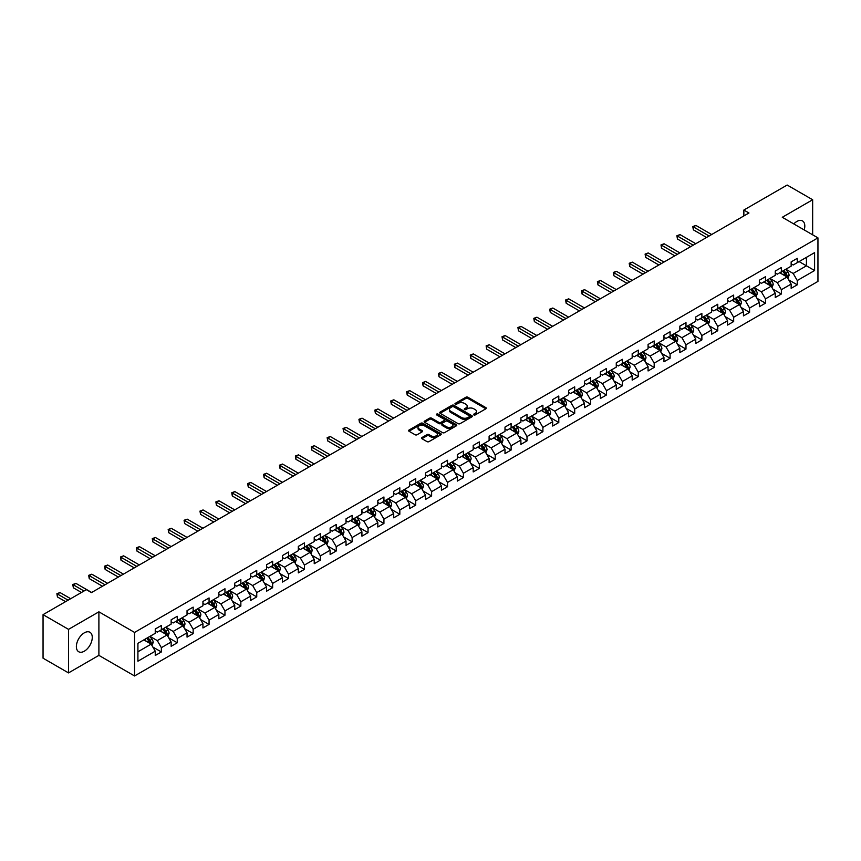<?xml version="1.0" encoding="UTF-8"?>
<svg xmlns="http://www.w3.org/2000/svg" width="861" height="861" viewBox="0 0 861 861"><rect width="100%" height="100%" fill="white"/><g stroke="black" fill="none" stroke-linecap="round" stroke-linejoin="round"><path stroke-width="1.29" d="M473.841 414.927A0.99 0.57 0 0 0 475.24 414.927L485.862 408.792A1.41 0.818 0 0 0 486.282 408.211A1.41 0.818 0 0 0 485.862 407.63L467.867 397.244A1.41 0.818 0 0 0 465.866 397.244L455.232 403.378A0.99 0.57 0 0 0 456.631 404.186L458.009 403.389A4.531 2.615 0 0 1 464.413 403.389L465.909 404.261A4.531 2.615 0 0 1 467.232 406.101A4.531 2.615 0 0 1 465.909 407.953L464.542 408.749A0.99 0.57 0 0 0 465.941 409.556L467.308 408.76A4.531 2.615 0 0 1 473.711 408.76L475.218 409.632A4.531 2.615 0 0 1 476.542 411.472A4.531 2.615 0 0 1 475.218 413.323L473.841 414.119A0.99 0.57 0 0 0 473.841 414.927L473.841 414.119M84.324 651.196A11.236 6.49 120 0 0 91.664 641.284A11.236 6.49 120 0 0 89.942 632.275A11.236 6.49 120 0 0 84.324 632.835A11.236 6.49 120 0 0 76.973 642.736A11.236 6.49 120 0 0 78.706 651.745A11.236 6.49 120 0 0 84.324 651.196M804.196 229.93A11.236 6.49 120 0 0 802.474 220.9A11.236 6.49 120 0 0 796.855 221.46A11.236 6.49 120 0 0 793.799 223.925M421.955 437.549A1.41 0.818 0 0 0 421.535 438.131A1.41 0.818 0 0 0 421.955 438.701L427.002 441.618A1.41 0.818 0 0 0 429.004 441.618L440.8 434.805A1.41 0.818 0 0 0 441.219 434.224A1.41 0.818 0 0 0 440.8 433.653L422.805 423.257A1.41 0.818 0 0 0 420.803 423.257L408.997 430.07A1.41 0.818 0 0 0 408.577 430.651A1.41 0.818 0 0 0 408.997 431.221L415.099 434.751A1.41 0.818 0 0 0 417.101 434.751L422.148 431.835A1.41 0.818 0 0 0 422.568 431.253A1.41 0.818 0 0 0 422.148 430.672L419.124 428.929A3.788 2.185 0 0 1 418.015 427.39A3.788 2.185 0 0 1 420.351 425.366A3.788 2.185 0 0 1 424.473 425.84L436.333 432.685A3.788 2.185 0 0 1 437.442 434.224A3.788 2.185 0 0 1 435.096 436.247A3.788 2.185 0 0 1 430.974 435.774L429.004 434.633A1.41 0.818 0 0 0 427.002 434.633L421.955 437.549L421.955 438.701M98.897 611.827L68.525 629.359L43.05 614.657L43.05 658.191L68.525 672.904L98.897 655.372L134.564 675.96L134.564 632.426L98.897 611.827L98.897 655.372M812.655 234.816L812.655 199.752L782.283 217.284L817.95 237.873L134.564 632.426M812.655 199.752L787.169 185.04L743.861 210.041L743.861 215.928M43.05 614.657L86.358 589.645L91.46 592.594L748.962 212.99L743.861 210.041M458.106 423.655A1.41 0.818 0 0 0 460.108 423.655L471.914 416.842A1.41 0.818 0 0 0 472.323 416.272A1.41 0.818 0 0 0 471.914 415.691L453.908 405.294A1.41 0.818 0 0 0 451.907 405.294L440.1 412.107A1.41 0.818 0 0 0 439.691 412.688A1.41 0.818 0 0 0 440.1 413.269L458.106 423.655M437.054 415.142A0.99 0.57 0 0 1 438.055 415.282L438.055 414.098L456.362 424.667A1.41 0.818 0 0 1 456.771 425.248A1.41 0.818 0 0 1 456.362 425.829L444.556 432.642A1.41 0.818 0 0 1 442.554 432.642L424.548 422.245L424.548 421.094A1.41 0.818 0 0 0 424.139 421.664A1.41 0.818 0 0 0 424.548 422.245M424.548 421.094L429.607 418.177A1.41 0.818 0 0 1 431.598 418.177L438.906 422.385A1.41 0.818 0 0 0 440.907 422.385L444.254 420.459A1.41 0.818 0 0 0 444.674 419.877A1.41 0.818 0 0 0 444.254 419.296L436.656 414.916A0.99 0.57 0 0 1 438.055 414.098M134.564 675.96L817.95 281.407L817.95 237.873M152.86 647.042L161.362 651.96L161.362 647.666L171.145 642.015L171.145 646.31L177.258 642.78L177.258 638.485L187.041 632.835L187.041 637.129L193.155 633.599L193.155 629.305L202.938 623.655L202.938 627.949L209.062 624.419L209.062 620.124L218.845 614.474L218.845 618.768L224.958 615.238L224.958 610.944L234.741 605.305L234.741 609.599L240.854 606.069L240.854 601.774L250.637 596.124L250.637 600.418L256.75 596.888L256.75 592.594L266.533 586.944L266.533 591.238L272.646 587.708L272.646 583.414L282.43 577.763L282.43 582.058L288.543 578.527L288.543 574.233L298.326 568.583L298.326 572.877L304.439 569.347L304.439 565.053L314.222 559.413L314.222 563.707L320.335 560.177L320.335 555.883L330.118 550.233L330.118 554.527L336.231 550.997L336.231 546.703L346.014 541.052L346.014 545.347L352.138 541.817L352.138 537.522L361.921 531.872L361.921 536.166L368.034 532.636L368.034 528.342L377.818 522.692L377.818 526.986L383.931 523.456L383.931 519.161L393.714 513.522L393.714 517.816L399.827 514.286L399.827 509.992L409.61 504.342L409.61 508.636L415.723 505.106L415.723 500.811L425.506 495.161L425.506 499.455L431.619 495.925L431.619 491.631L441.402 485.981L441.402 490.275L447.516 486.745L447.516 482.451L457.299 476.8L457.299 481.095L463.412 477.564L463.412 473.27L473.195 467.631L473.195 471.925L479.319 468.395L479.319 464.101L489.102 458.45L489.102 462.744L495.215 459.214L495.215 454.92L504.998 449.27L504.998 453.564L511.111 450.034L511.111 445.74L520.894 440.089L520.894 444.384L527.007 440.854L527.007 436.559L536.79 430.909L536.79 435.203L542.904 431.673L542.904 427.379L552.687 421.729L552.687 426.034L558.8 422.503L558.8 418.198L568.583 412.559L568.583 416.853L574.696 413.323L574.696 409.029L584.479 403.378L584.479 407.673L590.592 404.143L590.592 399.848L600.375 394.198L600.375 398.492L606.488 394.962L606.488 390.668L616.272 385.018L616.272 389.312L622.395 385.782L622.395 381.488L632.178 375.837L632.178 380.142L638.292 376.612L638.292 372.307L648.075 366.668L648.075 370.962L654.188 367.432L654.188 363.138L663.971 357.487L663.971 361.781L670.084 358.251L670.084 353.957L679.867 348.307L679.867 352.601L685.98 349.071L685.98 344.777L695.763 339.126L695.763 343.421L701.876 339.891L701.876 335.596L711.66 329.946L711.66 334.24L717.773 330.71L717.773 326.416L727.556 320.776L727.556 325.071L733.669 321.54L733.669 317.246L743.452 311.596L743.452 315.89L749.576 312.36L749.576 308.066L759.348 302.415L759.348 306.71L765.472 303.18L765.472 298.885L775.255 293.235L775.255 297.529L781.368 293.999L781.368 289.705L791.151 284.055L791.151 288.349L797.264 284.819L797.264 280.525L814.592 270.526L814.592 252.639L806.434 257.342L806.434 265.823L814.592 270.526M161.362 651.96L155.249 655.49L155.249 651.196L137.921 661.194L137.921 643.307L155.249 633.309L155.249 629.014L161.362 625.484L161.362 629.778L171.145 624.128L171.145 619.834L177.258 616.304L177.258 620.598L187.041 614.948L187.041 610.653L193.155 607.123L193.155 611.418L202.938 605.767L202.938 601.473L209.062 597.943L209.062 602.237L218.845 596.587L218.845 592.293L224.958 588.763L224.958 593.057L234.741 587.417L234.741 583.123L240.854 579.593L240.854 583.887L250.637 578.237L250.637 573.943L256.75 570.412L256.75 574.707L266.533 569.056L266.533 564.762L272.646 561.232L272.646 565.526L282.43 559.876L282.43 555.582L288.543 552.052L288.543 556.346L298.326 550.696L298.326 546.401L304.439 542.871L304.439 547.165L314.222 541.526L314.222 537.232L320.335 533.702L320.335 537.996L330.118 532.346L330.118 528.051L336.231 524.521L336.231 528.815L346.014 523.165L346.014 518.871L352.138 515.341L352.138 519.635L361.921 513.985L361.921 509.69L368.034 506.16L368.034 510.455L377.818 504.804L377.818 500.51L383.931 496.98L383.931 501.274L393.714 495.635L393.714 491.34L399.827 487.81L399.827 492.105L409.61 486.454L409.61 482.16L415.723 478.63L415.723 482.924L425.506 477.274L425.506 472.98L431.619 469.449L431.619 473.744L441.402 468.093L441.402 463.799L447.516 460.269L447.516 464.563L457.299 458.913L457.299 454.619L463.412 451.089L463.412 455.383L473.195 449.743L473.195 445.449L479.319 441.919L479.319 446.213L489.102 440.563L489.102 436.269L495.215 432.739L495.215 437.033L504.998 431.383L504.998 427.088L511.111 423.558L511.111 427.852L520.894 422.202L520.894 417.908L527.007 414.378L527.007 418.672L536.79 413.022L536.79 408.727L542.904 405.197L542.904 409.492L552.687 403.852L552.687 399.547L558.8 396.017L558.8 400.322L568.583 394.672L568.583 390.377L574.696 386.847L574.696 391.142L584.479 385.491L584.479 381.197L590.592 377.667L590.592 381.961L600.375 376.311L600.375 372.017L606.488 368.486L606.488 372.781L616.272 367.13L616.272 362.836L622.395 359.306L622.395 363.6L632.178 357.961L632.178 353.656L638.292 350.126L638.292 354.431L648.075 348.78L648.075 344.486L654.188 340.956L654.188 345.25L663.971 339.6L663.971 335.306L670.084 331.776L670.084 336.07L679.867 330.42L679.867 326.125L685.98 322.595L685.98 326.889L695.763 321.239L695.763 316.945L701.876 313.415L701.876 317.709L711.66 312.069L711.66 307.764L717.773 304.234L717.773 308.539L727.556 302.889L727.556 298.595L733.669 295.065L733.669 299.359L743.452 293.709L743.452 289.414L749.576 285.884L749.576 290.179L759.348 284.528L759.348 280.234L765.472 276.704L765.472 280.998L775.255 275.348L775.255 271.054L781.368 267.523L781.368 271.818L791.151 266.167L791.151 261.873L797.264 258.343L797.264 262.637L814.592 252.639M159.737 630.715L167.066 634.955L157.283 640.606L149.954 636.365M155.249 630.952L157.283 632.125L161.362 629.778M157.283 640.606L161.362 647.666M167.066 634.955L171.145 642.015M175.633 621.534L182.973 625.775L173.19 631.425L165.85 627.185M171.145 621.771L173.19 622.955L177.258 620.598M173.19 631.425L177.258 638.485M182.973 625.775L187.041 632.835M191.529 612.365L198.869 616.594L189.086 622.245L181.746 618.004M187.041 612.591L189.086 613.775L193.155 611.418M189.086 622.245L193.155 629.305M198.869 616.594L202.938 623.655M207.426 603.184L214.766 607.414L204.983 613.064L197.643 608.835M202.938 603.421L204.983 604.594L209.062 602.237M204.983 613.064L209.062 620.124M214.766 607.414L218.845 614.474M223.322 594.004L230.662 598.244L220.879 603.884L213.539 599.654M218.845 594.241L220.879 595.414L224.958 593.057M220.879 603.884L224.958 610.944M230.662 598.244L234.741 605.305M239.218 584.823L246.558 589.064L236.775 594.714L229.435 590.474M234.741 585.06L236.775 586.233L240.854 583.887M236.775 594.714L240.854 601.774M246.558 589.064L250.637 596.124M255.114 575.643L262.454 579.883L252.671 585.534L245.331 581.293M250.637 575.88L252.671 577.064L256.75 574.707M252.671 585.534L256.75 592.594M262.454 579.883L266.533 586.944M271.011 566.473L278.351 570.703L268.567 576.353L261.227 572.113M266.533 566.699L268.567 567.883L272.646 565.526M268.567 576.353L272.646 583.414M278.351 570.703L282.43 577.763M286.917 557.293L294.247 561.523L284.464 567.173L277.134 562.943M282.43 557.53L284.464 558.703L288.543 556.346M284.464 567.173L288.543 574.233M294.247 561.523L298.326 568.583M302.814 548.113L310.143 552.353L300.36 557.993L293.031 553.763M298.326 548.349L300.36 549.522L304.439 547.165M300.36 557.993L304.439 565.053M310.143 552.353L314.222 559.413M318.71 538.932L326.05 543.173L316.267 548.823L308.927 544.582M314.222 539.169L316.267 540.342L320.335 537.996M316.267 548.823L320.335 555.883M326.05 543.173L330.118 550.233M334.606 529.752L341.946 533.992L332.163 539.643L324.823 535.402M330.118 529.989L332.163 531.172L336.231 528.815M332.163 539.643L336.231 546.703M341.946 533.992L346.014 541.052M350.502 520.582L357.842 524.812L348.059 530.462L340.719 526.222M346.014 520.808L348.059 521.992L352.138 519.635M348.059 530.462L352.138 537.522M357.842 524.812L361.921 531.872M366.399 511.402L373.739 515.631L363.955 521.282L356.615 517.052M361.921 511.638L363.955 512.812L368.034 510.455M363.955 521.282L368.034 528.342M373.739 515.631L377.818 522.692M382.295 502.221L389.635 506.462L379.852 512.101L372.512 507.872M377.818 502.458L379.852 503.631L383.931 501.274M379.852 512.101L383.931 519.161M389.635 506.462L393.714 513.522M398.191 493.041L405.531 497.281L395.748 502.932L388.408 498.691M393.714 493.278L395.748 494.451L399.827 492.105M395.748 502.932L399.827 509.992M405.531 497.281L409.61 504.342M414.098 483.86L421.427 488.101L411.644 493.751L404.315 489.511M409.61 484.097L411.644 485.27L415.723 482.924M411.644 493.751L415.723 500.811M421.427 488.101L425.506 495.161M429.994 474.68L437.323 478.92L427.54 484.571L420.211 480.33M425.506 474.917L427.54 476.101L431.619 473.744M427.54 484.571L431.619 491.631M437.323 478.92L441.402 485.981M445.89 465.51L453.23 469.74L443.447 475.39L436.107 471.15M441.402 465.747L443.447 466.92L447.516 464.563M443.447 475.39L447.516 482.451M453.23 469.74L457.299 476.8M461.787 456.33L469.127 460.56L459.344 466.21L452.003 461.98M457.299 456.567L459.344 457.74L463.412 455.383M459.344 466.21L463.412 473.27M469.127 460.56L473.195 467.631M477.683 447.15L485.023 451.39L475.24 457.03L467.9 452.8M473.195 447.386L475.24 448.559L479.319 446.213M475.24 457.03L479.319 464.101M485.023 451.39L489.102 458.45M493.579 437.969L500.919 442.21L491.136 447.86L483.796 443.619M489.102 438.206L491.136 439.379L495.215 437.033M491.136 447.86L495.215 454.92M500.919 442.21L504.998 449.27M509.475 428.789L516.815 433.029L507.032 438.68L499.692 434.439M504.998 429.026L507.032 430.209L511.111 427.852M507.032 438.68L511.111 445.74M516.815 433.029L520.894 440.089M525.371 419.619L532.711 423.849L522.928 429.499L515.588 425.259M520.894 419.856L522.928 421.029L527.007 418.672M522.928 429.499L527.007 436.559M532.711 423.849L536.79 430.909M541.268 410.439L548.608 414.668L538.825 420.319L531.485 416.089M536.79 410.675L538.825 411.849L542.904 409.492M538.825 420.319L542.904 427.379M548.608 414.668L552.687 421.729M557.175 401.258L564.504 405.499L554.721 411.138L547.392 406.909M552.687 401.495L554.721 402.668L558.8 400.322M554.721 411.138L558.8 418.198M564.504 405.499L568.583 412.559M573.071 392.078L580.4 396.318L570.617 401.969L563.288 397.728M568.583 392.315L570.617 393.488L574.696 391.142M570.617 401.969L574.696 409.029M580.4 396.318L584.479 403.378M588.967 382.897L596.307 387.138L586.524 392.788L579.184 388.548M584.479 383.134L586.524 384.318L590.592 381.961M586.524 392.788L590.592 399.848M596.307 387.138L600.375 394.198M604.863 373.728L612.203 377.957L602.42 383.608L595.08 379.367M600.375 373.954L602.42 375.138L606.488 372.781M602.42 383.608L606.488 390.668M612.203 377.957L616.272 385.018M620.759 364.547L628.1 368.777L618.316 374.427L610.976 370.198M616.272 364.784L618.316 365.957L622.395 363.6M618.316 374.427L622.395 381.488M628.1 368.777L632.178 375.837M636.656 355.367L643.996 359.607L634.213 365.247L626.873 361.017M632.178 355.604L634.213 356.777L638.292 354.431M634.213 365.247L638.292 372.307M643.996 359.607L648.075 366.668M652.552 346.187L659.892 350.427L650.109 356.077L642.769 351.837M648.075 346.423L650.109 347.596L654.188 345.25M650.109 356.077L654.188 363.138M659.892 350.427L663.971 357.487M668.448 337.006L675.788 341.247L666.005 346.897L658.665 342.656M663.971 337.243L666.005 338.427L670.084 336.07M666.005 346.897L670.084 353.957M675.788 341.247L679.867 348.307M684.355 327.837L691.684 332.066L681.901 337.716L674.572 333.476M679.867 328.063L681.901 329.246L685.98 326.889M681.901 337.716L685.98 344.777M691.684 332.066L695.763 339.126M700.251 318.656L707.581 322.886L697.797 328.536L690.468 324.306M695.763 318.893L697.797 320.066L701.876 317.709M697.797 328.536L701.876 335.596M707.581 322.886L711.66 329.946M716.148 309.476L723.488 313.716L713.704 319.356L706.364 315.126M711.66 309.712L713.704 310.886L717.773 308.539M713.704 319.356L717.773 326.416M723.488 313.716L727.556 320.776M732.044 300.295L739.384 304.536L729.601 310.186L722.261 305.946M727.556 300.532L729.601 301.705L733.669 299.359M729.601 310.186L733.669 317.246M739.384 304.536L743.452 311.596M747.94 291.115L755.28 295.355L745.497 301.006L738.157 296.765M743.452 291.352L745.497 292.536L749.576 290.179M745.497 301.006L749.576 308.066M755.28 295.355L759.348 302.415M763.836 281.945L771.176 286.175L761.393 291.825L754.053 287.585M759.348 282.171L761.393 283.355L765.472 280.998M761.393 291.825L765.472 298.885M771.176 286.175L775.255 293.235M779.732 272.765L787.072 276.994L777.289 282.645L769.949 278.415M775.255 273.002L777.289 274.175L781.368 271.818M777.289 282.645L781.368 289.705M787.072 276.994L791.151 284.055M799.094 261.583L806.434 265.823L793.185 273.464L785.845 269.235M791.151 263.821L793.185 264.994L797.264 262.637M793.185 273.464L797.264 280.525M68.525 629.359L68.525 672.904M137.921 651.777L151.17 644.136L143.841 639.895M151.17 644.136L155.249 651.196M788.751 279.911L797.264 284.819M772.855 289.092L781.368 293.999M756.959 298.272L765.472 303.18M741.063 307.442L749.576 312.36M725.166 316.622L733.669 321.54M709.27 325.802L717.773 330.71M693.374 334.983L701.876 339.891M677.467 344.163L685.98 349.071M661.571 353.333L670.084 358.251M645.675 362.513L654.188 367.432M629.778 371.694L638.292 376.612M613.882 380.874L622.395 385.782M597.986 390.055L606.488 394.962M582.09 399.224L590.592 404.143M566.194 408.405L574.696 413.323M550.287 417.585L558.8 422.503M534.39 426.765L542.904 431.673M518.494 435.946L527.007 440.854M502.598 445.115L511.111 450.034M486.702 454.296L495.215 459.214M470.806 463.476L479.319 468.395M454.909 472.657L463.412 477.564M439.013 481.837L447.516 486.745M423.117 491.018L431.619 495.925M407.21 500.187L415.723 505.106M391.314 509.368L399.827 514.286M375.418 518.548L383.931 523.456M359.521 527.728L368.034 532.636M343.625 536.909L352.138 541.817M327.729 546.078L336.231 550.997M311.833 555.259L320.335 560.177M295.936 564.439L304.439 569.347M280.029 573.62L288.543 578.527M264.133 582.8L272.646 587.708M248.237 591.97L256.75 596.888M232.341 601.15L240.854 606.069M216.445 610.331L224.958 615.238M200.548 619.511L209.062 624.419M184.652 628.691L193.155 633.599M168.756 637.861L177.258 642.78M474.239 415.067L475.218 414.496A4.531 2.615 0 0 0 476.542 412.656L476.542 411.472M467.232 406.101L467.232 407.285A4.531 2.615 0 0 1 465.909 409.126L464.929 409.696M485.862 407.63L485.862 408.792L467.867 398.417A1.41 0.818 0 0 0 465.866 398.417L455.63 404.326M471.893 416.853L453.908 406.467A1.41 0.818 0 0 0 451.907 406.467L440.122 413.28M469.417 416.67A0.99 0.57 0 0 0 469.417 415.863L453.607 406.736A0.99 0.57 0 0 0 452.208 406.736L450.755 407.576A4.531 2.615 0 0 0 449.431 409.427A4.531 2.615 0 0 0 450.755 411.267L461.561 417.51A4.531 2.615 0 0 0 467.964 417.51L469.417 416.67L469.417 417.854A0.99 0.57 0 0 0 469.708 417.445L469.708 416.272M449.431 409.427L449.431 410.6A4.531 2.615 0 0 0 450.755 412.451L450.755 411.267M469.417 417.854L467.964 418.683A4.531 2.615 0 0 1 461.561 418.683L450.755 412.451M424.57 422.256L429.607 419.35L429.607 418.177M444.674 419.877L444.674 421.051A1.41 0.818 0 0 1 444.254 421.632L440.907 423.569A1.41 0.818 0 0 1 438.906 423.569L431.598 419.35A1.41 0.818 0 0 0 429.607 419.35M438.055 415.282L456.341 425.84M446.482 426.765A3.788 2.185 0 0 0 450.604 427.239A3.788 2.185 0 0 0 452.94 425.216A3.788 2.185 0 0 0 451.831 423.677L447.655 421.266A1.41 0.818 0 0 0 445.654 421.266L442.306 423.203A1.41 0.818 0 0 0 441.887 423.773A1.41 0.818 0 0 0 442.306 424.355L446.482 426.765L446.482 427.939A3.788 2.185 0 0 0 450.604 428.412A3.788 2.185 0 0 0 452.94 426.399L452.94 425.216M441.887 423.773L441.887 424.957A1.41 0.818 0 0 0 442.306 425.528L442.306 424.355M446.482 427.939L442.306 425.528M437.442 434.224L437.442 435.408A3.788 2.185 0 0 1 435.096 437.42A3.788 2.185 0 0 1 430.974 436.947L429.004 435.806A1.41 0.818 0 0 0 427.002 435.806L421.965 438.712M418.015 427.39L418.015 428.563A3.788 2.185 0 0 0 419.124 430.102L419.124 428.929M422.127 431.845L419.124 430.102M440.8 433.653L440.8 434.805L422.805 424.43A1.41 0.818 0 0 0 420.803 424.43L409.018 431.232M787.88 278.394L789.085 275.337A3.821 2.206 -120 0 0 787.869 272.087L785.77 269.278M782.1 274.132L780.669 272.216M711.66 234.515L695.892 225.421L693.353 226.884L693.353 229.833L706.569 237.464M782.606 271.107L784.715 273.906A3.821 2.206 60 0 1 785.802 276.209L787.029 275.498A3.821 2.206 -120 0 0 785.932 273.206L783.833 270.397M782.875 270.946L785.21 274.067A1.948 1.119 60 0 1 785.566 274.659L787.029 275.498M693.353 229.833L692.793 226.561L709.109 235.989M692.793 226.561L695.892 225.421M771.983 287.574L773.189 284.517A3.821 2.206 -120 0 0 771.973 281.267L769.874 278.458M766.204 283.301L764.772 281.396M695.763 243.695L679.996 234.601L677.456 236.065L677.456 239.014L690.673 246.644M766.71 280.277L768.819 283.086A3.821 2.206 60 0 1 769.906 285.389L771.133 284.679A3.821 2.206 -120 0 0 770.035 282.386L767.937 279.577M766.979 280.126L769.314 283.247A1.948 1.119 60 0 1 769.659 283.829L771.133 284.679M677.456 239.014L676.886 235.742L693.213 245.17M676.886 235.742L679.996 234.601M756.087 296.754L757.293 293.698A3.821 2.206 -120 0 0 756.076 290.448L753.978 287.639M750.308 292.482L748.876 290.577M679.867 252.876L664.1 243.771L661.549 245.245L661.549 248.183L674.766 255.814M750.814 289.457L752.912 292.266A3.821 2.206 60 0 1 754.01 294.57L755.237 293.859A3.821 2.206 -120 0 0 754.139 291.567L752.04 288.758M751.083 289.307L753.418 292.417A1.948 1.119 60 0 1 753.762 293.009L755.237 293.859M661.549 248.183L660.99 244.922L677.316 254.35M660.99 244.922L664.1 243.771M740.18 305.924L741.396 302.878A3.821 2.206 -120 0 0 740.18 299.617L738.071 296.819M734.411 301.662L732.98 299.757M663.971 262.056L648.204 252.951L645.653 254.425L645.653 257.364L658.869 264.994M734.917 298.638L737.016 301.447A3.821 2.206 60 0 1 738.114 303.739L739.33 303.04A3.821 2.206 -120 0 0 738.243 300.737L736.133 297.928M735.186 298.487L737.511 301.598A1.948 1.119 60 0 1 737.866 302.189L739.33 303.04M645.653 257.364L645.093 254.103L661.42 263.52M645.093 254.103L648.204 252.951M724.284 315.104L725.5 312.048A3.821 2.206 -120 0 0 724.284 308.798L722.175 305.989M718.515 310.843L717.084 308.938M648.075 271.237L632.308 262.131L629.757 263.606L629.757 266.544L642.973 274.175M719.021 307.818L721.12 310.627A3.821 2.206 60 0 1 722.218 312.92L723.434 312.22A3.821 2.206 -120 0 0 722.347 309.917L720.237 307.108M719.279 307.668L721.615 310.778A1.948 1.119 60 0 1 721.97 311.37L723.434 312.22M629.757 266.544L629.197 263.283L645.524 272.7M629.197 263.283L632.308 262.131M708.388 324.285L709.604 321.228A3.821 2.206 -120 0 0 708.388 317.978L706.278 315.169M702.608 320.023L701.188 318.118M632.178 280.406L616.411 271.312L613.861 272.776L613.861 275.724L627.077 283.355M703.125 316.999L705.224 319.808A3.821 2.206 60 0 1 706.321 322.1L707.538 321.39A3.821 2.206 -120 0 0 706.45 319.097L704.341 316.288M703.383 316.837L705.719 319.958A1.948 1.119 60 0 1 706.074 320.55L707.538 321.39M613.861 275.724L613.301 272.453L629.628 281.881M613.301 272.453L616.411 271.312M692.492 333.465L693.708 330.409A3.821 2.206 -120 0 0 692.481 327.158L690.382 324.349M686.712 329.203L685.291 327.288M616.272 289.587L600.515 280.492L597.964 281.956L597.964 284.905L611.181 292.536M687.229 326.168L689.327 328.977A3.821 2.206 60 0 1 690.425 331.281L691.641 330.57A3.821 2.206 -120 0 0 690.554 328.278L688.445 325.469M687.487 326.018L689.822 329.139A1.948 1.119 60 0 1 690.178 329.72L691.641 330.57M597.964 284.905L597.405 281.633L613.732 291.061M597.405 281.633L600.515 280.492M676.595 342.646L677.811 339.589A3.821 2.206 -120 0 0 676.585 336.339L674.486 333.53M670.816 338.373L669.384 336.468M600.375 298.767L584.619 289.662L582.068 291.136L582.068 294.075L595.285 301.705M671.322 335.349L673.431 338.158A3.821 2.206 60 0 1 674.518 340.461L675.745 339.751A3.821 2.206 -120 0 0 674.647 337.458L672.549 334.649M671.591 335.198L673.926 338.308A1.948 1.119 60 0 1 674.281 338.9L675.745 339.751M582.068 294.075L581.509 290.814L597.835 300.241M581.509 290.814L584.619 289.662M660.699 351.815L661.905 348.77A3.821 2.206 -120 0 0 660.688 345.509L658.59 342.71M654.92 347.553L653.488 345.648M584.479 307.947L568.712 298.842L566.172 300.317L566.172 303.255L579.388 310.886M655.425 344.529L657.535 347.338A3.821 2.206 60 0 1 658.622 349.631L659.849 348.931A3.821 2.206 -120 0 0 658.751 346.628L656.652 343.819M655.695 344.378L658.03 347.489A1.948 1.119 60 0 1 658.385 348.081L659.849 348.931M566.172 303.255L565.612 299.994L581.928 309.422M565.612 299.994L568.712 298.842M644.803 360.996L646.008 357.939A3.821 2.206 -120 0 0 644.792 354.689L642.693 351.88M639.023 356.734L637.592 354.829M568.583 317.128L552.816 308.023L550.276 309.497L550.276 312.435L563.492 320.066M639.529 353.71L641.639 356.519A3.821 2.206 60 0 1 642.726 358.811L643.953 358.111A3.821 2.206 -120 0 0 642.855 355.808L640.756 352.999M639.798 353.559L642.134 356.669A1.948 1.119 60 0 1 642.489 357.261L643.953 358.111M550.276 312.435L549.705 309.174L566.032 318.592M549.705 309.174L552.816 308.023M628.907 370.176L630.112 367.12A3.821 2.206 -120 0 0 628.896 363.869L626.797 361.06M623.127 365.914L621.696 364.009M552.687 326.297L536.92 317.203L534.369 318.667L534.369 321.616L547.585 329.246M623.633 362.89L625.732 365.699A3.821 2.206 60 0 1 626.83 367.991L628.056 367.281A3.821 2.206 -120 0 0 626.959 364.989L624.86 362.18M623.902 362.729L626.238 365.85A1.948 1.119 60 0 1 626.582 366.442L628.056 367.281M534.369 321.616L533.809 318.344L550.136 327.772M533.809 318.344L536.92 317.203M613 379.357L614.216 376.3A3.821 2.206 -120 0 0 613 373.05L610.89 370.241M607.231 375.095L605.8 373.179M536.79 335.478L521.023 326.384L518.473 327.847L518.473 330.796L531.689 338.427M607.737 372.06L609.836 374.869A3.821 2.206 60 0 1 610.933 377.172L612.16 376.461A3.821 2.206 -120 0 0 611.062 374.169L608.964 371.36M608.006 371.909L610.331 375.03A1.948 1.119 60 0 1 610.686 375.622L612.16 376.461M518.473 330.796L517.913 327.524L534.24 336.952M517.913 327.524L521.023 326.384M597.103 388.537L598.32 385.48A3.821 2.206 -120 0 0 597.103 382.23L594.994 379.421M591.335 384.264L589.903 382.359M520.894 344.658L505.127 335.553L502.576 337.028L502.576 339.966L515.793 347.596M591.841 381.24L593.939 384.049A3.821 2.206 60 0 1 595.037 386.352L596.253 385.642A3.821 2.206 -120 0 0 595.166 383.349L593.057 380.54M592.11 381.089L594.434 384.2A1.948 1.119 60 0 1 594.79 384.792L596.253 385.642M502.576 339.966L502.017 336.705L518.344 346.133M502.017 336.705L505.127 335.553M581.207 397.707L582.423 394.661A3.821 2.206 -120 0 0 581.207 391.411L579.098 388.602M575.439 393.445L574.007 391.54M504.998 353.839L489.231 344.734L486.68 346.208L486.68 349.146L499.897 356.777M575.944 390.42L578.043 393.229A3.821 2.206 60 0 1 579.141 395.522L580.357 394.822A3.821 2.206 -120 0 0 579.27 392.519L577.161 389.71M576.203 390.27L578.538 393.38A1.948 1.119 60 0 1 578.893 393.972L580.357 394.822M486.68 349.146L486.121 345.885L502.447 355.313M486.121 345.885L489.231 344.734M565.311 406.887L566.527 403.831A3.821 2.206 -120 0 0 565.311 400.58L563.202 397.771M559.532 402.625L558.111 400.72M489.091 363.019L473.335 353.914L470.784 355.389L470.784 358.327L484 365.957M560.048 399.601L562.147 402.41A3.821 2.206 60 0 1 563.245 404.702L564.461 404.003A3.821 2.206 -120 0 0 563.374 401.7L561.264 398.891M560.307 399.45L562.642 402.561A1.948 1.119 60 0 1 562.997 403.152L564.461 404.003M470.784 358.327L470.224 355.066L486.551 364.483M470.224 355.066L473.335 353.914M549.415 416.067L550.631 413.011A3.821 2.206 -120 0 0 549.404 409.761L547.305 406.952M543.635 411.806L542.215 409.901M473.195 372.189L457.439 363.094L454.888 364.558L454.888 367.507L468.104 375.138M544.141 408.781L546.251 411.59A3.821 2.206 60 0 1 547.338 413.883L548.565 413.172A3.821 2.206 -120 0 0 547.478 410.88L545.368 408.071M544.41 408.62L546.746 411.741A1.948 1.119 60 0 1 547.101 412.333L548.565 413.172M454.888 367.507L454.328 364.235L470.655 373.663M454.328 364.235L457.439 363.094M533.519 425.248L534.735 422.191A3.821 2.206 -120 0 0 533.508 418.941L531.409 416.132M527.739 420.986L526.308 419.07M457.299 381.369L441.532 372.275L438.992 373.739L438.992 376.688L452.208 384.318M528.245 417.962L530.354 420.76A3.821 2.206 60 0 1 531.441 423.063L532.668 422.353A3.821 2.206 -120 0 0 531.571 420.06L529.472 417.251M528.514 417.8L530.85 420.921A1.948 1.119 60 0 1 531.205 421.513L532.668 422.353M438.992 376.688L438.432 373.416L454.759 382.844M438.432 373.416L441.532 372.275M517.622 434.428L518.828 431.372A3.821 2.206 -120 0 0 517.612 428.121L515.513 425.312M511.843 430.156L510.412 428.251M441.402 390.55L425.635 381.445L423.095 382.919L423.095 385.857L436.312 393.488M512.349 427.131L514.458 429.94A3.821 2.206 60 0 1 515.545 432.244L516.772 431.533A3.821 2.206 -120 0 0 515.674 429.241L513.576 426.432M512.618 426.981L514.953 430.091A1.948 1.119 60 0 1 515.308 430.683L516.772 431.533M423.095 385.857L422.536 382.596L438.852 392.024M422.536 382.596L425.635 381.445M501.726 443.598L502.932 440.552A3.821 2.206 -120 0 0 501.715 437.302L499.617 434.493M495.947 439.336L494.515 437.431M425.506 399.73L409.739 390.625L407.199 392.099L407.199 395.038L420.416 402.668M496.453 436.312L498.562 439.121A3.821 2.206 60 0 1 499.649 441.413L500.876 440.714A3.821 2.206 -120 0 0 499.778 438.41L497.68 435.612M496.722 436.161L499.057 439.271A1.948 1.119 60 0 1 499.402 439.863L500.876 440.714M407.199 395.038L406.629 391.777L422.955 401.204M406.629 391.777L409.739 390.625M485.83 452.778L487.035 449.733A3.821 2.206 -120 0 0 485.819 446.472L483.721 443.663M480.051 448.516L478.619 446.611M409.61 408.91L393.843 399.805L391.292 401.28L391.292 404.218L404.509 411.849M480.556 445.492L482.655 448.301A3.821 2.206 60 0 1 483.753 450.594L484.98 449.894A3.821 2.206 -120 0 0 483.882 447.591L481.783 444.782M480.825 445.341L483.161 448.452A1.948 1.119 60 0 1 483.505 449.044L484.98 449.894M391.292 404.218L390.733 400.957L407.059 410.374M390.733 400.957L393.843 399.805M469.923 461.959L471.139 458.902A3.821 2.206 -120 0 0 469.923 455.652L467.814 452.843M464.154 457.697L462.723 455.792M393.714 418.091L377.947 408.986L375.396 410.46L375.396 413.398L388.612 421.029M464.66 454.673L466.759 457.482A3.821 2.206 60 0 1 467.857 459.774L469.084 459.064A3.821 2.206 -120 0 0 467.986 456.771L465.887 453.962M464.929 454.511L467.254 457.632A1.948 1.119 60 0 1 467.609 458.224L469.084 459.064M375.396 413.398L374.836 410.127L391.163 419.555M374.836 410.127L377.947 408.986M454.027 471.139L455.243 468.083A3.821 2.206 -120 0 0 454.027 464.832L451.917 462.023M448.258 466.877L446.827 464.962M377.818 427.26L362.05 418.166L359.5 419.63L359.5 422.579L372.716 430.209M448.764 463.853L450.863 466.651A3.821 2.206 60 0 1 451.96 468.954L453.177 468.244A3.821 2.206 -120 0 0 452.09 465.952L449.98 463.143M449.022 463.692L451.358 466.813A1.948 1.119 60 0 1 451.713 467.405L453.177 468.244M359.5 422.579L358.94 419.307L375.267 428.735M358.94 419.307L362.05 418.166M438.131 480.32L439.347 477.263A3.821 2.206 -120 0 0 438.131 474.013L436.021 471.204M432.351 476.047L430.93 474.142M361.921 436.441L346.154 427.336L343.604 428.81L343.604 431.748L356.82 439.379M432.868 473.023L434.966 475.832A3.821 2.206 60 0 1 436.064 478.135L437.28 477.424A3.821 2.206 -120 0 0 436.193 475.132L434.084 472.323M433.126 472.872L435.462 475.982A1.948 1.119 60 0 1 435.817 476.574L437.28 477.424M343.604 431.748L343.044 428.487L359.371 437.915M343.044 428.487L346.154 427.336M422.234 489.489L423.451 486.443A3.821 2.206 -120 0 0 422.224 483.193L420.125 480.384M416.455 485.227L415.034 483.322M346.014 445.621L330.258 436.516L327.707 437.991L327.707 440.929L340.924 448.559M416.972 482.203L419.07 485.012A3.821 2.206 60 0 1 420.168 487.304L421.384 486.605A3.821 2.206 -120 0 0 420.297 484.302L418.188 481.503M417.23 482.052L419.565 485.163A1.948 1.119 60 0 1 419.92 485.755L421.384 486.605M327.707 440.929L327.148 437.668L343.474 447.096M327.148 437.668L330.258 436.516M406.338 498.67L407.554 495.624A3.821 2.206 -120 0 0 406.327 492.363L404.229 489.554M400.559 494.408L399.138 492.503M330.118 454.802L314.362 445.697L311.811 447.171L311.811 450.109L325.027 457.74M401.065 491.383L403.174 494.192A3.821 2.206 60 0 1 404.261 496.485L405.488 495.785A3.821 2.206 -120 0 0 404.39 493.482L402.291 490.673M401.334 491.233L403.669 494.343A1.948 1.119 60 0 1 404.024 494.935L405.488 495.785M311.811 450.109L311.251 446.848L327.578 456.265M311.251 446.848L314.362 445.697M390.442 507.85L391.647 504.794A3.821 2.206 -120 0 0 390.431 501.543L388.333 498.734M384.663 503.588L383.231 501.683M314.222 463.982L298.455 454.877L295.915 456.352L295.915 459.29L309.131 466.92M385.168 500.564L387.278 503.373A3.821 2.206 60 0 1 388.365 505.665L389.592 504.955A3.821 2.206 -120 0 0 388.494 502.663L386.395 499.854M385.437 500.402L387.773 503.524A1.948 1.119 60 0 1 388.128 504.115L389.592 504.955M295.915 459.29L295.355 456.018L311.671 465.446M295.355 456.018L298.455 454.877M374.546 517.03L375.751 513.974A3.821 2.206 -120 0 0 374.535 510.724L372.436 507.915M368.766 512.769L367.335 510.853M298.326 473.152L282.559 464.057L280.019 465.521L280.019 468.47L293.235 476.101M369.272 509.744L371.382 512.543A3.821 2.206 60 0 1 372.469 514.846L373.696 514.135A3.821 2.206 -120 0 0 372.598 511.843L370.499 509.034M369.541 509.583L371.877 512.704A1.948 1.119 60 0 1 372.232 513.296L373.696 514.135M280.019 468.47L279.448 465.198L295.775 474.626M279.448 465.198L282.559 464.057M358.65 526.211L359.855 523.154A3.821 2.206 -120 0 0 358.639 519.904L356.54 517.095M352.87 521.938L351.439 520.033M282.43 482.332L266.662 473.227L264.112 474.702L264.112 477.64L277.339 485.27M353.376 518.914L355.475 521.723A3.821 2.206 60 0 1 356.572 524.026L357.799 523.316A3.821 2.206 -120 0 0 356.702 521.023L354.603 518.214M353.645 518.763L355.98 521.884A1.948 1.119 60 0 1 356.325 522.466L357.799 523.316M264.112 477.64L263.552 474.379L279.879 483.807M263.552 474.379L266.662 473.227M342.753 535.391L343.959 532.335A3.821 2.206 -120 0 0 342.743 529.084L340.633 526.275M336.974 531.119L335.542 529.214M266.533 491.513L250.766 482.408L248.216 483.882L248.216 486.82L261.432 494.451M337.48 528.094L339.578 530.903A3.821 2.206 60 0 1 340.676 533.196L341.903 532.496A3.821 2.206 -120 0 0 340.805 530.193L338.707 527.395M337.749 527.944L340.073 531.054A1.948 1.119 60 0 1 340.429 531.646L341.903 532.496M248.216 486.82L247.656 483.559L263.983 492.987M247.656 483.559L250.766 482.408M326.846 544.561L328.063 541.515A3.821 2.206 -120 0 0 326.846 538.254L324.737 535.456M321.078 540.299L319.646 538.394M250.637 500.693L234.87 491.588L232.319 493.062L232.319 496.001L245.536 503.631M321.584 537.275L323.682 540.084A3.821 2.206 60 0 1 324.78 542.376L325.996 541.677A3.821 2.206 -120 0 0 324.909 539.373L322.8 536.564M321.853 537.124L324.177 540.234A1.948 1.119 60 0 1 324.532 540.826L325.996 541.677M232.319 496.001L231.76 492.74L248.086 502.157M231.76 492.74L234.87 491.588M310.95 553.741L312.166 550.685A3.821 2.206 -120 0 0 310.95 547.435L308.841 544.626M305.181 549.479L303.75 547.574M234.741 509.873L218.974 500.768L216.423 502.243L216.423 505.181L229.639 512.812M305.687 546.455L307.786 549.264A3.821 2.206 60 0 1 308.884 551.557L310.1 550.857A3.821 2.206 -120 0 0 309.013 548.554L306.903 545.745M305.946 546.304L308.281 549.415A1.948 1.119 60 0 1 308.636 550.007L310.1 550.857M216.423 505.181L215.863 501.92L232.19 511.337M215.863 501.92L218.974 500.768M295.054 562.922L296.27 559.865A3.821 2.206 -120 0 0 295.054 556.615L292.944 553.806M289.274 558.66L287.854 556.744M218.834 519.043L203.078 509.949L200.527 511.412L200.527 514.361L213.743 521.992M289.791 555.636L291.89 558.434A3.821 2.206 60 0 1 292.988 560.737L294.204 560.027A3.821 2.206 -120 0 0 293.117 557.734L291.007 554.925M290.049 555.474L292.385 558.595A1.948 1.119 60 0 1 292.74 559.187L294.204 560.027M200.527 514.361L199.967 511.09L216.294 520.518M199.967 511.09L203.078 509.949M279.158 572.102L280.374 569.046A3.821 2.206 -120 0 0 279.147 565.795L277.048 562.986M273.378 567.829L271.958 565.925M202.938 528.223L187.181 519.129L184.631 520.593L184.631 523.542L197.847 531.172M273.884 564.805L275.994 567.614A3.821 2.206 60 0 1 277.081 569.917L278.307 569.207A3.821 2.206 -120 0 0 277.22 566.915L275.111 564.106M274.153 564.655L276.489 567.776A1.948 1.119 60 0 1 276.844 568.357L278.307 569.207M184.631 523.542L184.071 520.27L200.398 529.698M184.071 520.27L187.181 519.129M263.262 581.283L264.478 578.226A3.821 2.206 -120 0 0 263.251 574.976L261.152 572.167M257.482 577.01L256.051 575.105M187.041 537.404L171.274 528.299L168.734 529.773L168.734 532.711L181.951 540.342M257.988 573.986L260.097 576.795A3.821 2.206 60 0 1 261.184 579.098L262.411 578.388A3.821 2.206 -120 0 0 261.313 576.084L259.215 573.286M258.257 573.835L260.592 576.945A1.948 1.119 60 0 1 260.948 577.537L262.411 578.388M168.734 532.711L168.175 529.45L184.502 538.878M168.175 529.45L171.274 528.299M247.365 590.452L248.571 587.406A3.821 2.206 -120 0 0 247.355 584.145L245.256 581.347M241.586 586.19L240.154 584.285M171.145 546.584L155.378 537.479L152.838 538.954L152.838 541.892L166.055 549.522M242.092 583.166L244.201 585.975A3.821 2.206 60 0 1 245.288 588.267L246.515 587.568A3.821 2.206 -120 0 0 245.417 585.265L243.319 582.456M242.361 583.015L244.696 586.126A1.948 1.119 60 0 1 245.051 586.718L246.515 587.568M152.838 541.892L152.279 538.631L168.595 548.048M152.279 538.631L155.378 537.479M231.469 599.633L232.674 596.576A3.821 2.206 -120 0 0 231.458 593.326L229.36 590.517M225.69 595.371L224.258 593.466M155.249 555.765L139.482 546.66L136.942 548.134L136.942 551.072L150.158 558.703M226.195 592.346L228.305 595.155A3.821 2.206 60 0 1 229.392 597.448L230.619 596.748A3.821 2.206 -120 0 0 229.521 594.445L227.422 591.636M226.465 592.196L228.8 595.306A1.948 1.119 60 0 1 229.144 595.898L230.619 596.748M136.942 551.072L136.372 547.811L152.698 557.228M136.372 547.811L139.482 546.66M215.573 608.813L216.778 605.757A3.821 2.206 -120 0 0 215.562 602.506L213.463 599.697M209.793 604.551L208.362 602.635M139.353 564.934L123.586 555.84L121.035 557.304L121.035 560.253L134.251 567.883M210.299 601.527L212.398 604.336A3.821 2.206 60 0 1 213.496 606.628L214.723 605.918A3.821 2.206 -120 0 0 213.625 603.626L211.526 600.817M210.568 601.365L212.904 604.487A1.948 1.119 60 0 1 213.248 605.079L214.723 605.918M121.035 560.253L120.475 556.981L136.802 566.409M120.475 556.981L123.586 555.84M199.666 617.994L200.882 614.937A3.821 2.206 -120 0 0 199.666 611.687L197.556 608.878M193.897 613.732L192.466 611.816M123.457 574.115L107.69 565.02L105.139 566.484L105.139 569.433L118.355 577.064M194.403 610.697L196.502 613.506A3.821 2.206 60 0 1 197.599 615.809L198.826 615.098A3.821 2.206 -120 0 0 197.729 612.806L195.63 609.997M194.672 610.546L196.997 613.667A1.948 1.119 60 0 1 197.352 614.248L198.826 615.098M105.139 569.433L104.579 566.161L120.906 575.589M104.579 566.161L107.69 565.02M183.77 627.174L184.986 624.117A3.821 2.206 -120 0 0 183.77 620.867L181.66 618.058M178.001 622.901L176.57 620.996M107.56 583.295L91.793 574.19L89.243 575.665L89.243 578.603L102.459 586.233M178.507 619.877L180.606 622.686A3.821 2.206 60 0 1 181.703 624.989L182.919 624.279A3.821 2.206 -120 0 0 181.832 621.986L179.723 619.177M178.765 619.726L181.101 622.837A1.948 1.119 60 0 1 181.456 623.429L182.919 624.279M89.243 578.603L88.683 575.342L105.01 584.77M88.683 575.342L91.793 574.19M167.873 636.344L169.09 633.298A3.821 2.206 -120 0 0 167.873 630.037L165.764 627.238M162.094 632.082L160.673 630.177M91.664 592.476L75.897 583.371L73.346 584.845L73.346 587.783L81.472 592.476M162.611 629.057L164.709 631.866A3.821 2.206 60 0 1 165.807 634.159L167.023 633.459A3.821 2.206 -120 0 0 165.936 631.156L163.827 628.347M162.869 628.907L165.204 632.017A1.948 1.119 60 0 1 165.56 632.609L167.023 633.459M73.346 587.783L72.787 584.522L84.012 591.001M72.787 584.522L75.897 583.371M151.977 645.524L153.193 642.467A3.821 2.206 -120 0 0 151.966 639.217L149.868 636.408M146.198 641.262L144.777 639.357M70.667 598.707L60.001 592.551L57.45 594.025L57.45 596.964L65.576 601.656M146.714 638.238L148.813 641.047A3.821 2.206 60 0 1 149.911 643.339L151.127 642.64A3.821 2.206 -120 0 0 150.04 640.336L147.931 637.527M146.973 638.087L149.308 641.197A1.948 1.119 60 0 1 149.663 641.789L151.127 642.64M57.45 596.964L56.891 593.703L68.116 600.182M56.891 593.703L60.001 592.551M475.218 414.496L475.218 413.323M464.542 409.556L464.542 408.749M465.909 409.126L465.909 407.953M455.232 404.186L455.232 403.378M465.866 398.417L465.866 397.244M467.867 398.417L467.867 397.244M440.1 413.269L440.1 412.107M451.907 406.467L451.907 405.294M453.908 406.467L453.908 405.294M471.914 416.842L471.914 415.691M461.561 418.683L461.561 417.51M467.964 418.683L467.964 417.51M431.598 419.35L431.598 418.177M438.906 423.569L438.906 422.385M440.907 423.569L440.907 422.385M444.254 421.632L444.254 420.459M456.362 425.829L456.362 424.667M427.002 435.806L427.002 434.633M429.004 435.806L429.004 434.633M430.974 436.947L430.974 435.774M422.148 431.835L422.148 430.672M408.997 431.221L408.997 430.07M420.803 424.43L420.803 423.257M422.805 424.43L422.805 423.257M786.696 276.779L789.063 275.412M785.932 273.206L787.869 272.087M783.219 274.777L784.715 273.906M770.799 285.96L773.167 284.593M770.035 282.386L771.973 281.267M767.323 283.947L768.819 283.086M754.903 295.14L757.271 293.773M754.139 291.567L756.076 290.448M751.427 293.127L752.912 292.266M739.007 304.32L741.375 302.943M738.243 300.737L740.18 299.617M735.531 302.308L737.016 301.447M723.1 313.49L725.479 312.123M722.347 309.917L724.284 308.798M719.624 311.488L721.12 310.627M707.204 322.671L709.582 321.304M706.45 319.097L708.388 317.978M703.728 320.669L705.224 319.808M691.308 331.851L693.675 330.484M690.554 328.278L692.481 327.158M687.831 329.838L689.327 328.977M675.411 341.031L677.779 339.664M674.647 337.458L676.585 336.339M671.935 339.019L673.431 338.158M659.515 350.212L661.883 348.834M658.751 346.628L660.688 345.509M656.039 348.199L657.535 347.338M643.619 359.381L645.987 358.015M642.855 355.808L644.792 354.689M640.143 357.38L641.639 356.519M627.723 368.562L630.091 367.195M626.959 364.989L628.896 363.869M624.247 366.56L625.732 365.699M611.827 377.742L614.194 376.375M611.062 374.169L613 373.05M608.35 375.73L609.836 374.869M595.93 386.923L598.298 385.556M595.166 383.349L597.103 382.23M592.443 384.91L593.939 384.049M580.023 396.103L582.402 394.736M579.27 392.519L581.207 391.411M576.547 394.09L578.043 393.229M564.127 405.273L566.495 403.906M563.374 401.7L565.311 400.58M560.651 403.271L562.147 402.41M548.231 414.453L550.599 413.086M547.478 410.88L549.404 409.761M544.755 412.451L546.251 411.59M532.335 423.634L534.703 422.267M531.571 420.06L533.508 418.941M528.858 421.632L530.354 420.76M516.439 432.814L518.806 431.447M515.674 429.241L517.612 428.121M512.962 430.801L514.458 429.94M500.542 441.994L502.91 440.628M499.778 438.41L501.715 437.302M497.066 439.982L498.562 439.121M484.646 451.164L487.014 449.797M483.882 447.591L485.819 446.472M481.17 449.162L482.655 448.301M468.75 460.344L471.118 458.978M467.986 456.771L469.923 455.652M465.274 458.343L466.759 457.482M452.843 469.525L455.221 468.158M452.09 465.952L454.027 464.832M449.367 467.523L450.863 466.651M436.947 478.705L439.325 477.338M436.193 475.132L438.131 474.013M433.47 476.693L434.966 475.832M421.051 487.886L423.418 486.519M420.297 484.302L422.224 483.193M417.574 485.873L419.07 485.012M405.154 497.055L407.522 495.688M404.39 493.482L406.327 492.363M401.678 495.053L403.174 494.192M389.258 506.236L391.626 504.869M388.494 502.663L390.431 501.543M385.782 504.234L387.278 503.373M373.362 515.416L375.73 514.049M372.598 511.843L374.535 510.724M369.886 513.414L371.382 512.543M357.466 524.597L359.833 523.23M356.702 521.023L358.639 519.904M353.989 522.584L355.475 521.723M341.569 533.777L343.937 532.41M340.805 530.193L342.743 529.084M338.093 531.764L339.578 530.903M325.673 542.957L328.041 541.58M324.909 539.373L326.846 538.254M322.186 540.945L323.682 540.084M309.766 552.127L312.145 550.76M309.013 548.554L310.95 547.435M306.29 550.125L307.786 549.264M293.87 561.307L296.238 559.941M293.117 557.734L295.054 556.615M290.394 559.306L291.89 558.434M277.974 570.488L280.342 569.121M277.22 566.915L279.147 565.795M274.498 568.475L275.994 567.614M262.078 579.668L264.445 578.301M261.313 576.084L263.251 574.976M258.601 577.656L260.097 576.795M246.181 588.849L248.549 587.471M245.417 585.265L247.355 584.145M242.705 586.836L244.201 585.975M230.285 598.018L232.653 596.651M229.521 594.445L231.458 593.326M226.809 596.016L228.305 595.155M214.389 607.199L216.757 605.832M213.625 603.626L215.562 602.506M210.913 605.197L212.398 604.336M198.493 616.379L200.861 615.012M197.729 612.806L199.666 611.687M195.016 614.367L196.502 613.506M182.586 625.56L184.964 624.193M181.832 621.986L183.77 620.867M179.11 623.547L180.606 622.686M166.69 634.74L169.068 633.362M165.936 631.156L167.873 630.037M163.213 632.727L164.709 631.866M150.793 643.91L153.161 642.543M150.04 640.336L151.966 639.217M147.317 641.908L148.813 641.047"/></g></svg>
